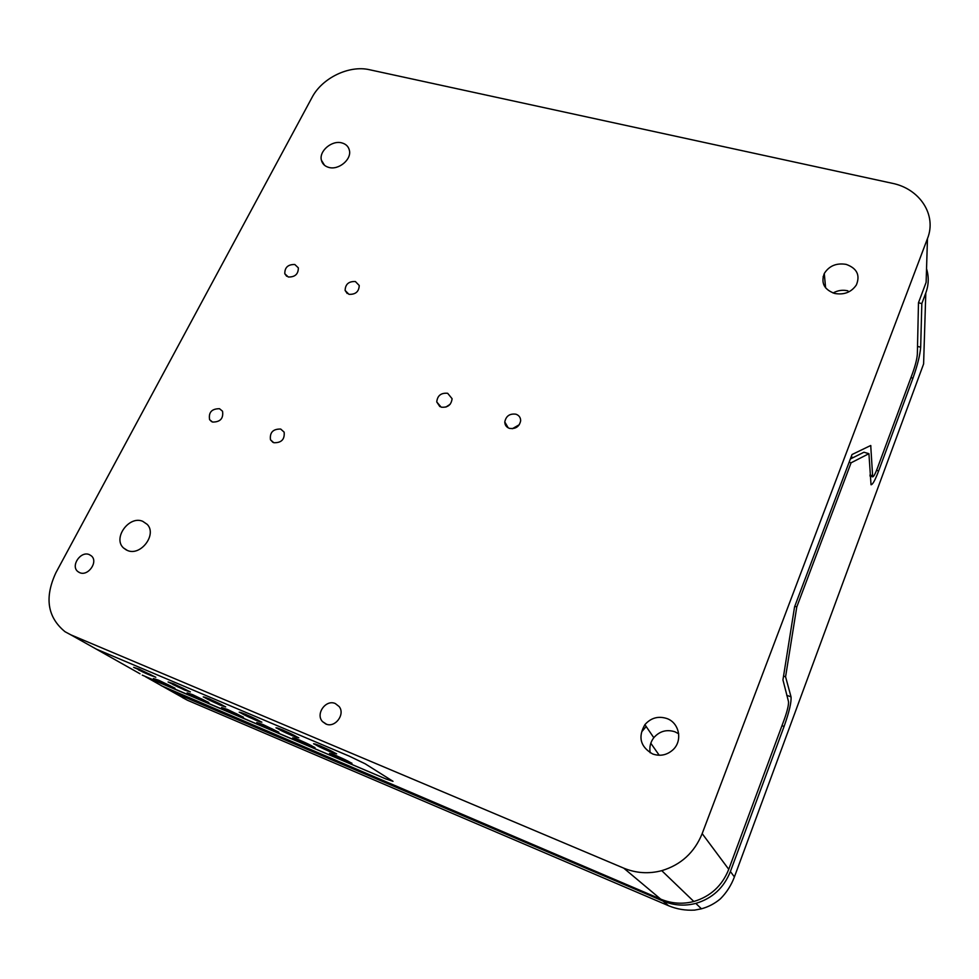 <?xml version="1.0" encoding="UTF-8"?>
<svg xmlns="http://www.w3.org/2000/svg" width="979" height="979" viewBox="0 0 979 979"><rect width="100%" height="100%" fill="white"/><g stroke="black" fill="none" stroke-linecap="round" stroke-linejoin="round"><path stroke-width="1.47" d="M273.802 442.716L270.473 439.779C269.617 432.461 273.043 428.888 280.716 429.059L284.143 432.155C284.84 439.436 281.389 442.961 273.802 442.716M212.541 422.059L209.604 419.673C208.405 412.379 211.709 408.732 219.504 408.708L222.539 411.229C223.591 418.486 220.263 422.096 212.541 422.059M348.928 294.312L345.122 290.457C345.318 284.228 348.744 281.254 355.389 281.536L359.244 285.513C358.95 291.693 355.512 294.63 348.928 294.312M288.279 276.996L284.803 273.753C284.681 267.451 288.022 264.367 294.801 264.501L298.338 267.854C298.362 274.12 295.009 277.167 288.279 276.996M512.335 428.716L519.311 424.715M509.472 428.374C506.437 427.272 504.87 425.131 504.785 421.973C506.008 416.002 509.729 413.407 515.933 414.203C519.078 415.341 520.657 417.543 520.657 420.835C519.298 426.697 515.566 429.206 509.472 428.374M445.824 407.105L450.132 404.303M441.125 407.154L436.744 401.941C437.429 395.565 441.076 392.689 447.672 393.301L452.102 398.71C451.27 405 447.611 407.815 441.125 407.154M127.38 550.455L123.489 547.946C112.524 538.156 129.13 515.284 142.714 521.305L147.193 524.365C157.301 534.461 140.658 556.5 127.38 550.455M328.871 167.433C324.844 166.32 322.348 163.909 321.406 160.213C318.836 151.121 331.893 140.046 341.781 142.885C346.003 144.023 348.548 146.556 349.43 150.485C351.645 159.54 338.599 170.322 328.871 167.433M833.092 293.002C837.743 290.371 842.674 289.649 847.887 290.824M834.659 293.455C824.232 289.649 820.769 283.004 824.281 273.508C829.127 265.847 836.421 262.8 846.15 264.379C856.968 268.27 860.37 275.148 856.356 284.975C851.302 292.28 844.069 295.107 834.659 293.455M650.191 752.802C649.199 747.246 650.399 742.217 653.801 737.701C659.577 731.166 666.601 729.184 674.874 731.778L678.692 733.773M652.699 753.989C640.352 746.855 637.757 737.065 644.904 724.644C650.9 717.876 658.169 715.82 666.723 718.476C679.438 722.698 683.012 741.115 672.646 750.085C666.687 755.188 660.03 756.486 652.699 753.989M824.232 285.746L825.346 284.999M642.31 731.093L646.189 726.516M335.32 703.558C325.86 699.079 315.189 714.07 322.532 721.621L325.811 723.971C334.916 728.364 345.575 714.352 339.138 706.544L335.32 703.558M89.309 554.616C80.694 550.651 70.317 565.984 77.867 571.577L79.678 572.654C88.183 576.619 98.585 561.603 91.353 555.876L89.309 554.616M728.755 869.315L784.301 719.406C787.41 710.619 788.805 704.647 788.487 701.515L782.943 679.903L794.569 606.845L852.036 454.525L870.723 445.494L872.681 476.846C873.635 476.834 875.165 474.056 877.27 468.513L912.685 372.913C915.426 365.155 916.98 358.926 917.347 354.227L918.486 302.719L926.122 282.356L927.468 238.619L702.176 833.618L728.755 869.315C722.172 885.775 710.521 896.495 693.83 901.488C682.522 904.4 671.472 903.605 660.678 899.114L161.29 685.704M142.273 675.143L385.738 778.88M660.678 899.114L623.721 868.14L70.782 634.808L96.223 649.077L349.222 756.131L96.223 649.077L140.046 673.797M385.726 778.917L393.007 781.315L365.118 763.767L349.222 756.131L365.118 763.767L392.812 781.193L385.518 778.794L145.418 676.685M927.468 238.619C937.05 214.878 919.697 188.666 892.102 183.257L369.511 69.729C349.136 64.908 322.079 78.002 312.032 97.459L55.913 572.703C44.349 597.557 47.384 617.235 65.03 631.724L70.782 634.808M623.721 868.14C636.056 873.219 648.734 874.063 661.755 870.661C681.005 864.849 694.478 852.501 702.176 833.618M346.909 760.744C354.936 764.868 342.075 759.875 334.634 755.996L332.542 754.479L345.905 760.23M333.423 755.519C340.068 758.994 353.419 764.55 350.874 762.776L348.157 761.221C341.5 757.734 328.026 752.129 330.633 753.928L333.423 755.519M139.006 669.073L133.658 667.36L155.808 677.284L139.006 669.073M158.745 680.258L153.409 678.508L169.575 686.389L174.972 688.164L158.745 680.258M209.163 698.81L203.253 696.901L219.749 704.953L225.721 706.887L209.163 698.81M245.435 714.18L239.206 712.174L255.58 720.152L261.87 722.184L245.435 714.18M282.527 729.893L275.968 727.789L292.207 735.694L298.828 737.836L282.527 729.893M320.476 745.974L313.561 743.746L329.666 751.591L336.654 753.842L320.476 745.974M262.984 724.521L256.779 722.49L272.59 730.187L278.844 732.231L262.984 724.521M227.483 709.445L221.597 707.523L237.518 715.27L243.465 717.228L227.483 709.445M173.699 683.783L168.082 681.971L184.701 690.085L190.379 691.92L173.699 683.783M336.372 755.678L329.507 753.426L345.061 760.989L351.987 763.265L336.372 755.678M299.268 739.928L292.745 737.787L308.434 745.423L315.018 747.577L299.268 739.928M192.741 694.698L187.136 692.863L203.191 700.683L208.857 702.543L192.741 694.698M876.572 470.299L878.64 470.911L912.954 378.163L910.947 377.625M166.479 688.506L172.61 691.933L662.967 901.035C673.662 905.489 684.615 906.273 695.812 903.397C712.357 898.453 723.885 887.831 730.395 871.53L784.081 726.455L781.976 725.684M172.61 691.933L187.454 700.254L668.535 905.71L662.967 901.035M730.395 871.53L734.409 876.915L923.601 363.943L925.791 293.002C928.765 284.852 929.01 276.763 926.538 268.748M917.519 346.407L920.676 347.227L921.826 303.588L925.791 293.002M920.676 347.227C920.052 355.059 917.482 365.363 912.954 378.163M878.64 470.911C875.153 480.114 872.619 484.74 871.029 484.764L868.924 453.681L851.081 462.81L796.784 606.943L785.574 676.807L791.02 696.84C791.534 702.065 789.221 711.941 784.081 726.455M734.409 876.915C731.264 885.297 726.577 892.615 720.36 898.869C714.756 903.58 708.453 906.897 701.429 908.806L694.601 910.115C685.373 910.605 676.685 909.136 668.535 905.71M851.118 456.936L853.247 457.56M868.924 453.681L863.919 452.237L850.347 459.004M783.543 676.097L785.574 676.807M794.789 606.27L796.784 606.943M849.123 462.247L851.081 462.81M187.454 700.254L182.535 697.623M921.826 303.588L918.486 302.756M823.106 276.665L824.612 277.033M331.379 751.211C339.713 755.507 326.643 750.465 318.897 746.414L316.658 744.799L330.302 750.673M317.661 745.937C324.563 749.559 338.171 755.213 335.503 753.34L332.64 751.701C325.726 748.066 311.995 742.363 314.724 744.248L317.661 745.937M309.817 744.982C317.955 749.143 305.57 744.358 298.008 740.418L295.719 738.827L308.838 744.493M296.833 739.965C303.502 743.44 316.352 748.8 313.904 747.087L311.016 745.447C304.347 741.96 291.363 736.551 293.859 738.288L296.833 739.965M293.431 735.131C301.887 739.463 289.307 734.629 281.438 730.53L278.991 728.829L292.391 734.605M280.251 730.077C287.165 733.675 300.247 739.133 297.689 737.334L294.642 735.596C287.716 731.974 274.512 726.467 277.118 728.29L280.251 730.077M273.533 729.575C281.781 733.773 269.861 729.171 262.164 725.194L259.692 723.53L272.578 729.086M261.038 724.754C267.708 728.217 280.092 733.393 277.742 731.754L261.038 724.754M256.339 719.406C264.905 723.775 252.815 719.137 244.799 714.988L242.18 713.214L255.323 718.892M243.661 714.56C250.587 718.145 263.18 723.408 260.732 721.682L257.501 719.846C250.575 716.249 237.848 710.925 240.344 712.675L243.661 714.56M238.032 714.499C246.39 718.733 234.899 714.315 227.091 710.289L224.448 708.551L237.114 714.021M226.002 709.873L242.376 716.738L226.002 709.873M220.067 704.023C228.743 708.441 217.105 703.987 208.98 699.801L206.177 697.954L219.088 703.534M207.878 699.385C218.084 704.329 223.665 706.667 224.607 706.385L221.181 704.452C214.266 700.866 201.992 695.726 204.378 697.403L207.878 699.385M203.302 699.74C211.745 704.011 200.683 699.765 192.753 695.702L189.95 693.891L202.396 699.287M191.713 695.298L207.768 702.053L191.713 695.298M184.59 688.996C193.365 693.438 182.18 689.167 173.932 684.945L170.958 683.024L183.636 688.506M172.879 684.541L189.265 691.419L172.879 684.541M169.294 685.288C177.835 689.595 167.189 685.52 159.149 681.421L156.187 679.548L168.412 684.847M158.145 681.041L173.895 687.686L158.145 681.041M148.967 673.809L149.897 674.286C158.757 678.753 148 674.666 139.642 670.407L136.509 668.412L152.822 675.877M138.639 670.015L154.706 676.783L138.639 670.015M145.7 676.832L166.552 688.531M870.918 446.057L870.001 445.8M869.976 475.011L872.277 475.684M786.737 695.298L791.02 696.84M270.473 439.779L272.908 442.337M209.604 419.673L211.611 421.643M345.122 290.457L347.215 293.516M284.803 273.753L286.651 276.237M504.785 421.973L508.211 427.847M436.744 401.941L439.84 406.603M123.489 547.946L126.475 550.063M321.406 160.213L324.526 165.292M824.281 273.508L825.603 287.85M644.904 724.644L653.801 737.701M650.802 743.232L659.222 755.262M326.533 724.24L322.532 721.621M79.238 572.458L77.867 571.577M693.83 901.488L661.755 870.661M872.681 476.846L870.025 476.063M695.812 903.397L701.429 908.806"/></g></svg>
